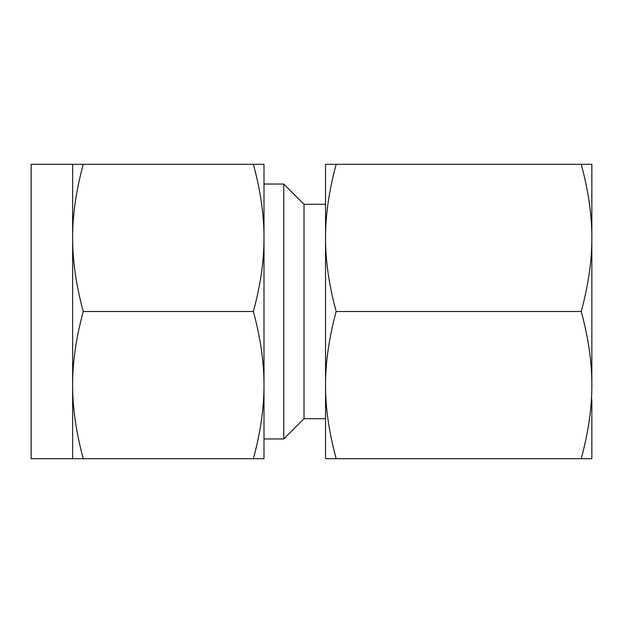 <?xml version="1.0" encoding="UTF-8"?>
<svg xmlns="http://www.w3.org/2000/svg" width="623" height="623" viewBox="0 0 623 623"><rect width="100%" height="100%" fill="white"/><g stroke="black" fill="none" stroke-linecap="round" stroke-linejoin="round"><path stroke-width="0.93" d="M581.228 164.301C588.385 190.63 591.928 215.161 591.85 237.9L591.85 164.301L325.549 164.301L325.549 458.699L336.171 458.699C329.014 432.37 325.479 407.839 325.549 385.1C325.479 362.469 329.014 337.939 336.171 311.5L581.228 311.5C588.385 337.83 591.928 362.36 591.85 385.1C591.92 407.73 588.385 432.261 581.228 458.699L591.85 458.699L591.85 399.53M72.634 164.301L31.15 164.301L31.15 458.699L72.634 458.699L72.634 164.301L83.256 164.301C76.099 190.63 72.556 215.161 72.634 237.9C72.564 260.531 76.099 285.061 83.256 311.5C76.099 337.83 72.556 362.36 72.634 385.1C72.564 407.73 76.099 432.261 83.256 458.699L72.634 458.699M253.374 164.301L263.996 164.301L263.996 458.699L253.374 458.699C260.531 432.37 264.066 407.839 263.996 385.1C264.066 362.469 260.531 337.939 253.374 311.5C260.531 285.17 264.066 260.64 263.996 237.9C264.066 215.27 260.531 190.739 253.374 164.301L83.256 164.301M253.374 458.699L83.256 458.699M253.374 311.5L83.256 311.5M263.996 311.5L263.996 385.1M283.769 184.034L283.769 438.966L304.008 418.718L304.008 204.282L283.769 184.034L263.996 184.034L263.996 237.9M304.008 204.282L325.549 204.282L325.549 237.9C325.479 215.27 329.014 190.739 336.171 164.301M581.228 311.5C588.385 285.061 591.92 260.531 591.85 237.9L591.85 385.1M336.171 458.699L581.228 458.699M325.549 311.5L325.549 385.1M336.171 311.5C329.014 285.17 325.479 260.64 325.549 237.9M263.996 438.966L283.769 438.966M304.008 418.718L325.549 418.718"/></g></svg>
